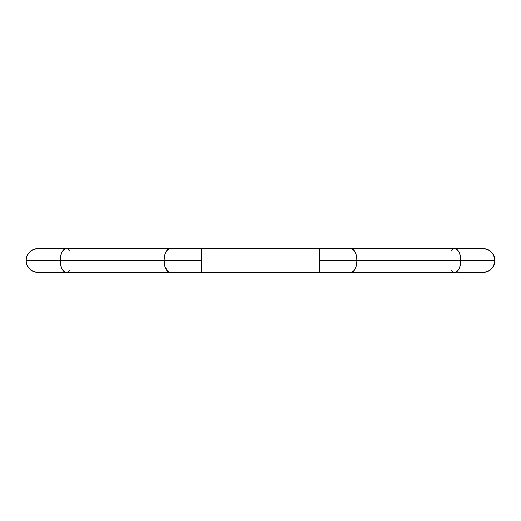 <?xml version="1.0" encoding="UTF-8"?>
<svg xmlns="http://www.w3.org/2000/svg" width="521" height="521" viewBox="0 0 521 521"><rect width="100%" height="100%" fill="white"/><g stroke="black" fill="none" stroke-linecap="round" stroke-linejoin="round"><path stroke-width="0.78" d="M60.195 260.5A11.872 6.18 90 0 0 66.375 272.372L64.011 271.467L62.006 268.895L60.67 265.046L60.195 260.5L60.67 255.954L62.006 252.105L64.011 249.533L66.375 248.628A11.872 6.18 90 0 0 60.195 260.5L164.069 260.5L164.538 265.046L165.88 268.895L167.886 271.467L170.25 272.372A11.872 6.18 -90 0 1 164.069 260.5L60.195 260.5L60.67 265.046L62.006 268.895L64.011 271.467L66.375 272.372A11.872 6.18 -90 0 1 60.195 260.5L26.05 260.5L26.955 255.954L29.528 252.105L33.377 249.533L37.922 248.628A11.872 11.872 0 0 0 26.05 260.5L60.195 260.5A11.872 6.18 -90 0 1 66.375 248.628L64.011 249.533L62.006 252.105L60.67 255.954L60.195 260.5L27.828 260.5L53.604 260.5M201.145 272.372L201.145 248.628L319.855 248.628L319.855 272.372L201.145 272.372L319.855 272.372L319.855 248.628L201.145 248.628L201.145 272.372L201.145 260.5L176.43 260.5L201.145 260.5L201.145 248.628L201.145 260.5L164.994 260.5L201.145 260.5L164.994 260.5L201.145 260.5L201.145 272.372L170.25 272.372L171.455 272.144L169.045 272.144L167.886 271.467L165.111 267.097L164.069 260.5L201.145 260.5L164.069 260.5L164.538 255.954L165.88 252.105L166.818 250.627L169.045 248.856L171.455 248.856L170.25 248.628A11.872 6.18 90 0 0 164.069 260.5A11.872 6.18 -90 0 1 170.25 248.628L167.886 249.533L165.88 252.105L164.538 255.954L164.069 260.5A11.872 6.18 90 0 0 170.25 272.372L37.922 272.372L33.377 271.467L29.528 268.895L26.955 265.046L26.05 260.5A11.872 11.872 0 0 0 37.922 272.372A11.872 11.872 0 0 1 26.05 260.5A11.872 11.872 0 0 1 37.922 248.628L33.377 249.533L29.528 252.105L26.955 255.954L26.05 260.5L26.955 265.046L29.528 268.895L33.377 271.467L37.922 272.372M68.739 271.467L69.807 270.373L68.739 271.467M69.807 250.627L68.739 249.533L69.807 250.627M489.675 270.373L491.472 268.895L487.623 271.467L483.078 272.372L453.42 272.144L455.829 272.144L458.057 270.373L458.994 268.895L460.33 265.046L460.805 260.5L460.33 255.954L458.994 252.105L458.057 250.627L455.829 248.856L453.42 248.856L454.625 248.628A11.872 6.18 90 0 1 460.805 260.5L494.95 260.5L494.045 265.046L491.472 268.895L487.623 271.467L483.078 272.372A11.872 11.872 0 0 0 494.95 260.5L460.805 260.5A11.872 6.18 -90 0 0 454.625 248.628L456.989 249.533L458.994 252.105L460.33 255.954L460.805 260.5L356.931 260.5L460.805 260.5A11.872 6.18 90 0 1 454.625 272.372A11.872 6.18 -90 0 0 460.805 260.5L460.33 265.046L458.994 268.895L456.989 271.467L454.625 272.372L350.75 272.372A11.872 6.18 -90 0 0 356.931 260.5L319.855 260.5L319.855 272.372L319.855 260.5L356.931 260.5A11.872 6.18 -90 0 0 350.75 248.628L351.955 248.856L354.182 250.627L355.889 253.903L356.813 258.182L356.813 262.818L355.889 267.097L354.182 270.373L351.955 272.144L349.545 272.144L351.955 272.144L354.182 270.373L355.12 268.895L356.462 265.046L356.931 260.5A11.872 6.18 90 0 1 350.75 272.372L319.855 272.372M319.855 248.628L319.855 260.5L319.855 248.628L350.75 248.628A11.872 6.18 90 0 1 356.931 260.5L356.462 255.954L355.12 252.105L353.114 249.533L350.75 248.628L483.078 248.628L487.623 249.533L491.472 252.105L494.045 255.954L494.95 260.5A11.872 11.872 0 0 0 483.078 248.628L487.623 249.533L491.472 252.105L489.675 250.627M356.006 260.5L345.501 260.5L356.006 260.5M451.193 250.627L452.261 249.533L451.193 250.627M452.261 271.467L451.193 270.373L452.261 271.467M460.805 260.5L467.396 260.5M31.325 270.373L28.049 267.097M28.049 253.903L31.325 250.627M492.951 267.097L491.472 268.895L492.951 267.097L494.722 262.818L494.722 258.182L492.951 253.903L491.472 252.105M201.145 248.628L37.922 248.628"/></g></svg>
